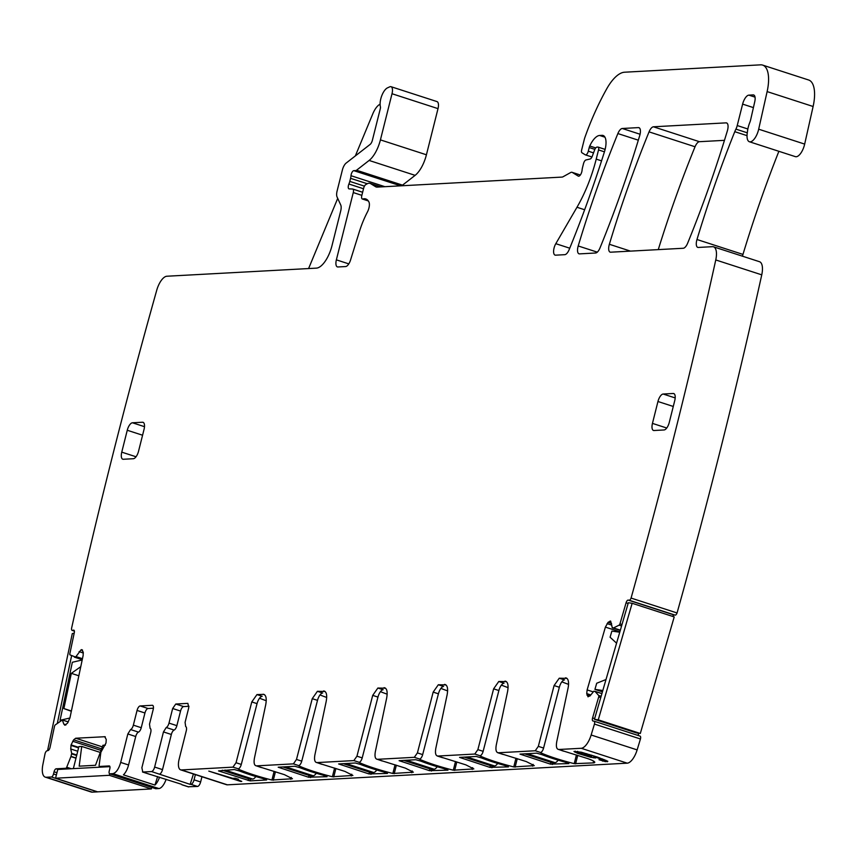 <?xml version="1.0" encoding="UTF-8"?>
<svg xmlns="http://www.w3.org/2000/svg" width="857" height="857" viewBox="0 0 857 857"><rect width="100%" height="100%" fill="white"/><g stroke="black" fill="none" stroke-linecap="round" stroke-linejoin="round"><path stroke-width="1.29" d="M565.363 677.876A12.169 5.088 108 0 1 566.188 677.973A12.169 5.088 108 0 1 568.041 688.246L556.739 741.712C555.904 746.608 556.568 749.2 558.753 749.489L563.392 751.118A9.127 3.814 108 0 0 564.002 751.193L586.724 758.284A15.212 2.196 -165.9 0 1 594.758 762.355A15.212 2.196 -165.9 0 1 593.14 762.912L574.233 763.651A45.625 6.588 14.1 0 1 540.585 752.746L540.488 752.467A4.564 1.907 108 0 0 543.584 748.054L559.342 687.26A7.606 3.182 108 0 1 564.506 679.912L559.246 678.208L566.906 678.369M561.849 681.818A45.625 6.588 -165.9 0 0 568.545 684.347M193.425 773.978L190.158 784.369L151.518 771.557A4.564 1.907 -72 0 0 154.635 767.069L163.462 731.921L166.226 727.507A4.564 1.907 -72 0 0 168.99 723.104L172.653 708.503L175.771 704.026L187.865 703.361L188.776 707.636L185.08 722.355L185.68 726.575A4.564 1.907 -72 0 1 186.28 730.807L179.124 759.259A11.409 4.767 -72 0 0 180.645 769.843L226.644 784.744A11.409 4.767 -72 0 0 227.405 784.83L627.228 763.169L581.228 748.279L558.753 749.489L564.002 751.193M581.228 748.279A15.212 6.363 -72 0 0 591.148 734.995A2737.215 1144.684 -72 0 0 594.447 724.079A3.042 1.275 -72 0 0 594.062 721.187A3.042 1.275 -72 0 0 593.976 721.166L593.023 721.026A3.042 1.275 -72 0 1 592.926 721.005A3.042 1.275 -72 0 1 592.594 717.93L598.7 696.912A1.521 0.632 -72 0 0 598.668 695.466L594.962 691.331L601.914 693.581L593.869 691.181L590.312 695.563L587.934 696.762M588.084 696.805L586.734 693.613L587.131 689.917L593.183 691.878M610.495 621.1L608.106 622.3L605.396 627.11L587.131 689.917M610.634 621.164L612.305 627.795L613.505 627.935L619.108 625.16A1.521 0.632 -72 0 0 619.954 623.842L626.071 602.825A3.042 1.275 -72 0 1 628.192 600.093L629.145 600.232A3.042 1.275 -72 0 0 631.073 598.068A2737.226 1144.684 -72 0 0 715.766 259.95A15.212 6.363 -72 0 0 713.506 246.805A15.212 6.363 -72 0 0 712.488 246.677L698.273 247.448A7.606 3.182 -72 0 1 697.759 247.384A7.606 3.182 -72 0 1 696.977 239.51A553.526 231.476 -72 0 1 734.77 131.678A15.212 6.363 -72 0 1 735.917 129.128A7.606 3.182 -72 0 0 737.234 125.551L742.623 104.115A9.127 3.814 -72 0 1 748.847 95.138L753.153 94.902A7.606 3.182 -72 0 1 753.657 94.966A7.606 3.182 -72 0 1 754.771 101.629L750.668 119.701A7.606 3.182 -72 0 1 749.8 122.465A15.212 6.363 -72 0 0 747.486 131.378A15.212 6.363 -72 0 1 747.304 132.728A12.169 5.088 -72 0 0 749.393 141.748A12.169 5.088 -72 0 0 758.681 129.193L767.122 91.592A30.413 12.716 -72 0 0 762.644 65.1A30.413 12.716 -72 0 0 760.609 64.843L624.571 72.213A38.019 15.897 -72 0 0 606.863 88.592A144.469 60.419 -72 0 0 584.86 137.516A7.606 3.182 -72 0 0 584.367 139.145L581.646 149.986A3.042 1.275 -72 0 0 581.935 152.75L585.299 154.838A3.803 1.585 -72 0 0 585.449 154.903A3.803 1.585 -72 0 0 588.298 151.196L589.22 147.543A3.803 1.585 -72 0 1 589.755 146.001A18.243 7.627 -72 0 1 599.621 135.47L602.021 135.331A15.212 6.363 -72 0 1 603.049 135.46A15.212 6.363 -72 0 1 604.506 151.603A532.24 222.574 -72 0 1 569.166 249.612A7.606 3.182 -72 0 1 564.763 254.679L555.593 255.172A7.606 3.182 -72 0 1 555.079 255.107A7.606 3.182 -72 0 1 553.847 249.012A7.606 3.182 -72 0 1 555.807 243.688L576.975 207.265A83.632 34.976 -72 0 0 596.215 159.123L598.529 149.921A3.042 1.275 -72 0 0 598.122 147.104A3.042 1.275 -72 0 0 597.918 147.072L596.922 147.125A3.803 1.585 -72 0 0 594.629 149.921L592.273 156.231A3.803 1.585 -72 0 1 590.13 158.995L585.952 159.97A3.803 1.585 -72 0 0 583.51 163.687L582.503 167.672A7.606 3.182 -72 0 0 582.074 170.2A4.564 1.907 -72 0 1 578.4 176.167A4.564 1.907 -72 0 1 578.218 176.081L572.358 172.461A7.606 3.182 -72 0 0 572.058 172.321A7.606 3.182 -72 0 0 570.612 172.557L562.974 176.799A7.606 3.182 -72 0 1 562.042 177.088L377.198 187.105A15.212 6.363 -72 0 1 376.18 186.976A15.212 6.363 -72 0 1 375.58 186.697L370.62 183.634A15.212 6.363 -72 0 0 370.031 183.355A15.212 6.363 -72 0 0 367.139 183.816L365.789 184.576A3.803 1.585 -72 0 0 363.657 188.165L361.825 195.471A3.803 1.585 -72 0 0 362.329 198.995A3.803 1.585 -72 0 0 362.8 198.995A24.328 10.177 -72 0 1 365.768 198.953A24.328 10.177 -72 0 1 368.896 201.92A7.606 3.182 -72 0 1 367.492 211.861A53.22 22.261 -72 0 0 359.297 231.883L350.545 260.025A7.606 3.182 -72 0 1 345.628 266.548L337.904 266.966A7.606 3.182 -72 0 1 337.39 266.902A7.606 3.182 -72 0 1 336.373 259.853L353.277 192.568A3.803 1.585 -72 0 0 352.763 189.043A3.803 1.585 -72 0 0 352.581 189.011L349.163 188.894A3.803 1.585 -72 0 1 348.97 188.861A3.803 1.585 -72 0 1 348.906 184.019A7.606 3.182 -72 0 0 349.785 181.395L350.556 178.32A7.606 3.182 -72 0 0 350.995 175.706A3.803 1.585 -72 0 1 353.812 170.661L355.826 170.554A3.803 1.585 -72 0 0 356.533 170.243L369.121 160.452A22.807 9.534 -72 0 0 380.422 139.884L392.013 93.734A7.606 3.182 -72 0 0 390.996 86.686A7.606 3.182 -72 0 0 389.753 86.825L387.493 87.864A11.409 4.767 -72 0 0 381.729 95.834A11.409 4.767 -72 0 0 380.39 106.686A3.042 1.275 -72 0 1 380.283 108.796L372.367 140.323A4.564 1.907 -72 0 1 370.106 144.437L346.164 163.066A7.606 3.182 -72 0 0 342.404 169.911L337.101 191.004A7.606 3.182 -72 0 0 337.08 197.003L340.732 204.962A7.606 3.182 -72 0 1 340.7 210.961L331.98 245.702A22.807 9.534 -72 0 1 316.404 268.134L166.869 276.233A15.212 6.363 -72 0 0 156.735 290.234A2737.226 1144.684 -72 0 0 71.559 628.374A3.042 1.275 -72 0 0 72.117 630.377A3.042 1.275 -72 0 0 72.438 630.388L73.488 630.141A3.042 1.275 -72 0 1 73.82 630.152A3.042 1.275 -72 0 1 74.28 632.723L69.856 653.645A1.521 0.632 -72 0 0 70.049 654.909L82.251 659.654L74.452 657.158M612.144 627.549L620.297 630.388L612.284 627.795M82.251 659.686L74.42 657.148L75.994 656.601L81.147 649.735L82.561 650.195M81.961 649.692L81.147 649.735M82.422 650.013L81.394 649.681L83.193 651.984L83.15 655.412L69.931 717.93L67.499 723.222L64.65 725.161M65.207 725.172L63.782 724.09L66.064 724.829M68.281 721.98L62.368 719.976L63.782 724.09M62.368 719.976L55.255 724.904A1.521 0.632 -72 0 0 54.484 726.404L50.06 747.325A3.042 1.275 -72 0 1 48.046 750.55L46.996 750.796A3.042 1.275 -72 0 0 45.014 753.849A2737.226 1144.684 -72 0 0 42.85 764.701A15.212 6.363 -72 0 0 45.26 777.128A15.212 6.363 -72 0 0 46.278 777.256L51.431 776.978A3.042 1.275 -72 0 0 53.509 773.989L54.055 771.793A3.042 1.275 -72 0 1 56.133 768.804L65.818 768.279A1.521 0.632 -72 0 0 66.717 767.24L71.013 756.367L76.027 757.995M105.004 736.709L75.705 738.231L73.67 739.816L71.088 744.894L70.735 748.975L71.677 753.357L71.013 756.367M105.315 736.881L104.661 736.666L106.236 739.42L106.011 742.998L100.869 752.285L99.123 765.483A1.521 0.632 -72 0 0 99.412 766.437A1.521 0.632 -72 0 0 99.508 766.458L109.203 765.933A3.042 1.275 -72 0 1 109.407 765.954A3.042 1.275 -72 0 1 109.814 768.772L109.257 770.968A3.042 1.275 -72 0 0 109.664 773.785A3.042 1.275 -72 0 0 109.867 773.807L112.899 773.646L158.888 788.547L155.867 788.708L109.867 773.807M120.687 762.43L128.571 764.98L135.717 736.527L127.832 733.967L120.687 762.43C118.716 769.093 116.113 772.832 112.899 773.646M127.832 733.967L130.596 729.564A4.564 1.907 -72 0 0 133.36 725.151L137.056 710.432L144.94 712.992L141.244 727.711L133.36 725.151M151.518 771.557L142.787 772.028L141.876 767.754L150.703 732.606A4.564 1.907 -72 0 0 150.104 728.386L149.514 724.154L153.178 709.564A4.564 1.907 -72 0 0 152.567 705.332A4.564 1.907 -72 0 0 152.257 705.29L140.173 705.954A4.564 1.907 -72 0 0 137.056 710.432M150.371 774.546A4.564 1.907 108 0 0 150.671 774.578L142.487 771.986L150.371 774.546A4.564 1.907 108 0 1 150.093 774.396M180.645 769.843A11.409 4.767 -72 0 0 181.416 769.94L232.943 767.144L238.364 768.825M236.039 762.73L241.288 764.433L257.046 703.64L251.787 701.937L236.039 762.73L232.943 767.144M251.787 701.937L256.95 694.588L263.892 694.352M264.609 694.748L263.067 694.256C265.981 694.641 266.87 698.101 265.745 704.625L254.443 758.091C253.608 762.987 254.272 765.58 256.457 765.869L261.096 767.497A9.127 3.814 108 0 0 261.706 767.572L284.428 774.664L292.451 778.734L271.937 780.031A45.625 6.588 14.1 0 1 238.289 769.125M296.49 759.452L301.75 761.155L317.508 700.362L312.248 698.659L296.49 759.452L293.405 763.866L256.457 765.869L261.706 767.572M312.248 698.659L317.411 691.31L322.661 693.013A7.606 3.182 108 0 0 317.508 700.362M325.071 691.47L317.411 691.31M356.951 756.185L362.211 757.888L377.958 697.084L372.709 695.381L356.951 756.185L353.855 760.587L316.908 762.591C314.733 762.302 314.058 759.709 314.905 754.813L326.206 701.347C327.331 694.823 326.442 691.374 323.528 690.978L324.342 691.074M322.168 764.294L316.908 762.591L321.557 764.219A9.127 3.814 108 0 0 322.168 764.294L344.889 771.386L352.913 775.456L332.398 776.753A45.625 6.588 14.1 0 1 298.75 765.847L298.654 765.569A4.564 1.907 108 0 0 301.75 761.155M372.709 695.381L377.862 688.032L383.122 689.735A7.606 3.182 108 0 0 377.958 697.084M385.532 688.203L377.862 688.032M417.413 752.907L422.672 754.61L438.42 693.816L433.171 692.113L417.413 752.907L414.317 757.32L377.369 759.313C375.195 759.023 374.52 756.442 375.366 751.546L386.668 698.069C387.793 691.545 386.893 688.096 383.99 687.7L384.804 687.807M382.629 761.016L377.369 759.313L382.018 760.941A9.127 3.814 108 0 0 382.629 761.016L405.34 768.118L413.374 772.178L392.86 773.475A45.625 6.588 14.1 0 1 359.212 762.569L359.115 762.291A4.564 1.907 108 0 0 362.211 757.888M433.171 692.113L438.323 684.754L443.583 686.457A7.606 3.182 108 0 0 438.42 693.816M445.983 684.925L438.323 684.754M477.874 749.629L483.134 751.332L498.881 690.538L493.621 688.835L477.874 749.629L474.778 754.042L437.831 756.045C435.645 755.756 434.981 753.164 435.827 748.268L447.129 694.791C448.254 688.278 447.354 684.818 444.451 684.422L445.265 684.529M443.09 757.749L437.22 755.97L442.469 757.674A9.127 3.814 108 0 0 443.09 757.749L465.801 764.84L473.835 768.911L453.321 770.197A45.625 6.588 14.1 0 1 419.673 759.302L419.576 759.023A4.564 1.907 108 0 0 422.672 754.61M493.621 688.835L498.785 681.486L504.045 683.19A7.606 3.182 108 0 0 498.881 690.538M506.444 681.647L498.785 681.486M559.246 678.208L554.083 685.557L538.335 746.351L535.239 750.764L498.292 752.767C496.107 752.478 495.442 749.886 496.278 744.99L507.59 691.513C508.704 685 507.815 681.54 504.912 681.154L505.726 681.251M503.541 754.471L497.681 752.692L502.93 754.396A9.127 3.814 108 0 0 503.541 754.471L526.262 761.562L534.297 765.633L513.772 766.919A45.625 6.588 14.1 0 1 480.134 756.024L480.038 755.745A4.564 1.907 108 0 0 483.134 751.332M639.74 135.524A7.606 3.182 -72 0 0 638.947 127.672A7.606 3.182 -72 0 0 638.444 127.607L622.278 128.486A7.606 3.182 -72 0 0 617.876 133.563A532.24 222.574 -72 0 0 578.207 245.97A7.606 3.182 -72 0 0 579.011 253.811A7.606 3.182 -72 0 0 579.514 253.876L595.594 253.008A7.606 3.182 -72 0 0 599.996 247.941A532.24 222.574 -72 0 0 639.74 135.524M132.449 422.78A7.606 3.182 -72 0 0 127.254 430.257L121.758 452.142A7.606 3.182 -72 0 0 122.765 459.202A7.606 3.182 -72 0 0 123.279 459.266L133.36 458.72A7.606 3.182 -72 0 0 138.545 451.232L144.051 429.346A7.606 3.182 -72 0 0 143.033 422.297A7.606 3.182 -72 0 0 142.519 422.233L132.449 422.78L144.49 426.679M673.216 393.481L663.147 394.027A7.606 3.182 -72 0 0 657.951 401.505L652.456 423.39A7.606 3.182 -72 0 0 653.473 430.45A7.606 3.182 -72 0 0 653.977 430.514L664.057 429.968A7.606 3.182 -72 0 0 669.253 422.48L674.748 400.594A7.606 3.182 -72 0 0 673.731 393.545A7.606 3.182 -72 0 0 673.216 393.481L674.18 393.792M727.379 130.778A7.606 3.182 -72 0 0 726.586 122.926A7.606 3.182 -72 0 0 726.083 122.862L653.452 126.793A7.606 3.182 -72 0 0 649.049 131.871A532.24 222.574 -72 0 0 609.359 244.277A7.606 3.182 -72 0 0 610.152 252.129A7.606 3.182 -72 0 0 610.666 252.194L683.243 248.262A7.606 3.182 -72 0 0 687.646 243.195A532.24 222.574 -72 0 0 727.379 130.778M266.602 779.977L250.073 780.877L218.524 770.904L234.4 769.543L239.542 771A45.625 6.588 14.1 0 0 262.606 778.467L266.645 779.795M308.552 777.213L327.063 776.699L323.068 775.189A45.625 6.588 14.1 0 1 300.004 767.722L294.862 766.276L278.182 767.219L308.552 777.213L309.002 775.424M369.003 773.935L387.514 773.432L383.518 771.921A45.625 6.588 14.1 0 1 360.465 764.444L355.323 762.998L338.633 763.951L369.003 773.935L369.453 772.146M429.464 770.657L447.975 770.154L443.98 768.643A45.625 6.588 14.1 0 1 420.926 761.166L415.784 759.72L399.094 760.673L429.464 770.657L429.914 768.868M489.925 767.379L508.437 766.876L504.441 765.365A45.625 6.588 14.1 0 1 481.377 757.899L476.246 756.442L459.556 757.395L489.925 767.379L490.375 765.59M550.387 764.112L568.898 763.598L564.902 762.087A45.625 6.588 14.1 0 1 541.838 754.621L536.707 753.174L520.017 754.117L550.387 764.112L550.837 762.323M235.193 778.21L232.74 778.349L208.787 771.107L240.721 781.455L241.76 781.402L237.914 779.849L238.439 779.259L235.193 778.21M599.011 759.731L605.385 761.648L607.817 761.295L597.447 757.085L581.314 752.21L573.965 751.45L577.629 753.335L590.28 757.181L595.594 757.984L596.118 757.609L594.576 756.71L603.906 760.277L599.011 759.731M627.228 763.169A15.212 6.363 -72 0 0 637.137 749.896A2737.226 1144.684 -72 0 0 640.447 738.98L594.447 724.079M640.447 738.98A3.042 1.275 -72 0 0 640.061 736.088A3.042 1.275 -72 0 0 639.965 736.067L594.147 721.219M638.486 733.206A3.042 1.275 -72 0 0 638.561 735.606M631.073 598.068L677.062 612.969A3.042 1.275 -72 0 1 675.134 615.133L674.18 614.994A3.042 1.275 -72 0 0 672.606 616.387M677.062 612.969A2737.226 1144.684 -72 0 0 761.755 274.84A15.212 6.363 -72 0 0 759.495 261.706L713.506 246.805M778.884 151.303A553.526 231.476 -72 0 0 742.965 254.411A7.606 3.182 -72 0 0 742.526 256.2M749.393 141.748L795.382 156.649A12.169 5.088 -72 0 0 804.669 144.094L758.681 129.193M762.644 65.1L808.644 80.001A30.413 12.716 -72 0 1 813.111 106.493L804.669 144.094M390.996 86.686L436.995 101.587A7.606 3.182 -72 0 1 438.013 108.635L426.422 154.785A22.807 9.534 -72 0 1 415.12 175.353L402.533 185.144A3.803 1.585 -72 0 1 401.815 185.455L399.801 185.562A3.803 1.585 -72 0 0 399.03 185.926M355.334 155.931L372.827 113.756A15.212 6.363 -72 0 1 380.08 104.211L380.112 104.19M45.26 777.128L91.249 792.029A15.212 6.363 -72 0 0 92.267 792.157L46.278 777.256M109.91 766.64L58.105 769.447A3.042 1.275 -72 0 0 57.74 769.554L55.566 778.22L97.612 791.836A3.042 1.275 -72 0 1 97.419 791.879L92.267 792.157M159.531 777.16A11.409 4.767 108 0 1 154.946 785.066L157.624 776.538M128.571 764.98A11.409 4.767 108 0 1 123.408 774.846L154.946 785.066M166.108 779.281A11.409 4.767 108 0 1 158.888 788.547M135.717 736.527A4.564 1.907 108 0 1 138.48 732.114A4.564 1.907 -72 0 0 141.244 727.711M153.414 708.214L148.057 708.503A4.564 1.907 -72 0 0 144.94 712.992M150.671 774.578L181.32 784.219M201.941 776.742L200.634 781.97A4.564 1.907 -72 0 1 197.517 786.458L188.208 786.747M190.158 784.369L190.94 784.326A4.564 1.907 -72 0 0 194.057 779.838L195.375 774.61M159.402 774.107A4.564 1.907 -72 0 0 162.519 769.618L171.346 734.47A4.564 1.907 108 0 1 174.11 730.068A4.564 1.907 -72 0 0 176.874 725.654L168.99 723.104M172.653 708.503L180.538 711.064L176.874 725.654M180.538 711.064A4.564 1.907 108 0 1 183.655 706.575L189.022 706.286M241.288 764.433A4.564 1.907 108 0 1 238.192 768.847M257.046 703.64A7.606 3.182 108 0 1 262.199 696.291L256.95 694.588M259.542 698.198A45.625 6.588 -165.9 0 0 266.248 700.726M320.004 694.931A45.625 6.588 -165.9 0 0 326.71 697.448M380.465 691.653A45.625 6.588 -165.9 0 0 387.171 694.17M440.927 688.375A45.625 6.588 -165.9 0 0 447.622 690.892M501.388 685.097A45.625 6.588 -165.9 0 0 508.083 687.625M724.465 140.334L699.441 141.694A7.606 3.182 -72 0 0 695.038 146.761A532.24 222.574 -72 0 0 658.272 249.612M603.906 760.277L604.089 759.516M602.503 759.538L602.642 758.959M599.375 758.349L599.514 757.802M595.594 757.984L595.744 757.384M593.462 757.802L593.933 755.928M590.28 757.181L590.452 756.506M577.629 753.335L577.789 752.703M574.972 752.2L575.24 751.161M607.313 761.766L607.484 761.112M605.385 761.648L605.76 760.18M602.632 761.145L602.792 760.513M308.574 268.562A11.409 4.767 -72 0 0 308.97 267.641L337.712 198.385M577.179 752.307L583.66 753.314L591.769 756.367L582.449 754.492L577.929 752.8L577.179 752.307L577.414 751.375M577.575 752.114L577.736 751.439M586.691 754.246L586.82 753.71M589.37 755.167L589.53 754.546M591.094 755.885L591.287 755.092M591.769 756.367L592.026 755.328M524.623 753.828L552.347 762.805L555.036 762.666A7.606 3.182 -72 0 0 558.111 760.148M464.162 757.106L491.886 766.083L494.575 765.944A7.606 3.182 -72 0 0 497.66 763.426M222.317 770.207L250.051 779.184L252.74 779.045A7.606 3.182 -72 0 0 255.815 776.528M282.778 766.929L310.513 775.906L313.201 775.767A7.606 3.182 -72 0 0 316.276 773.25M343.239 763.651L370.974 772.639L373.663 772.489A7.606 3.182 -72 0 0 376.737 769.982M403.701 760.373L431.435 769.361L434.113 769.211A7.606 3.182 -72 0 0 437.199 766.704M73.359 768.611L78.898 746.576L81.726 746.426L100.28 752.435M81.726 746.426L79.187 766.169L95.491 765.28L102.936 745.269L105.357 745.14M55.566 778.22L109.31 775.306L151.357 788.933L151.743 787.412M109.685 773.796L109.31 775.306M97.612 791.836L151.357 788.933M80.762 666.692L71.324 673.345L78.844 675.787M69.92 718.005L60.065 720.298L72.331 662.268L82.186 659.976M71.345 711.289L63.879 708.568L71.399 711.01M71.324 673.345L63.879 708.568M71.613 655.712L57.333 723.254M60.065 720.298L60.783 720.533M49.32 749.286L47.756 749.65L72.288 633.602L74.195 633.162M47.756 749.65L48.828 750.004M602.814 690.506L594.929 689.382L596.708 683.243L605.995 679.537M594.929 689.382L602.428 691.813M619.761 632.22L611.877 631.095L610.088 637.233L616.569 643.189M598.261 719.848L594.437 719.302L611.523 724.84L636.483 732.928L640.308 733.474L674.213 616.911L632.155 603.285L598.261 719.848L640.308 733.474M594.437 719.302L628.331 602.739L632.155 603.285M554.083 685.557L559.342 687.26M574.233 763.651L576.418 754.953M575.593 763.855L577.725 755.371M593.601 761.112L593.14 762.912M535.239 750.764L540.488 752.467M474.778 754.042L480.038 755.745M414.317 757.32L419.576 759.023M353.855 760.587L359.115 762.291M293.405 763.866L298.654 765.569M227.405 784.83L181.416 769.94M637.137 749.896L591.148 734.995M594.64 718.594L592.594 717.93M600.757 697.577L598.7 696.912M601.132 696.27L598.668 695.466M595.015 691.353L601.914 693.581M586.938 695.081L589.905 696.045M586.734 693.613L590.805 694.931M605.396 627.11L619.879 631.802M607.099 623.607L611.802 625.128M608.106 622.3L611.577 623.425M610.12 621.036L610.762 621.25M613.398 627.956L620.35 630.206M613.505 627.935L620.361 630.152M621.582 625.964L619.108 625.16M622 624.507L619.954 623.842M628.117 603.489L626.071 602.825M674.18 614.994L628.192 600.093M675.134 615.133L629.145 600.232M761.755 274.84L715.766 259.95M742.965 254.411L696.977 239.51M747.025 135.642L734.77 131.678M747.283 132.814L735.917 129.128M747.85 128.989L737.234 125.551M753.41 107.607L742.623 104.115M755.028 97.141L748.847 95.138M754.117 95.213L753.153 94.902M813.111 106.493L767.122 91.592M591.951 156.992L585.61 154.935M593.526 152.889L588.298 151.196M594.854 149.375L589.22 147.543M595.722 147.929L589.755 146.001M604.935 137.195L599.621 135.47M603.949 135.963L602.021 135.331M569.744 248.198L555.807 243.688M584.645 209.751L576.975 207.265M601.55 160.859L596.215 159.123M604.431 151.828L598.529 149.921M605.117 149.407L598.304 147.2M580.318 175.042L572.358 172.461M376.823 187.105L375.58 186.697M380.744 186.912L370.62 183.634M368.156 200.731L362.8 198.995M348.81 263.881L336.373 259.853M361.858 195.353L353.277 192.568M362.629 192.268L352.934 189.129M363.507 188.754L348.906 184.019M364.439 186.14L349.785 181.395M367.299 183.741L350.556 178.32M384.889 186.687L350.995 175.706M399.801 185.562L353.812 170.661M401.815 185.455L355.826 170.554M402.533 185.144L356.533 170.243M415.12 175.353L369.121 160.452M426.422 154.785L380.422 139.884M438.013 108.635L392.013 93.734M74.366 631.009L72.438 630.388M74.088 630.334L73.488 630.141M75.705 656.869L82.39 659.033M75.994 656.601L82.454 658.69M79.101 651.631L83.365 653.013M62.518 720.019L68.324 721.905M97.419 791.879L51.431 776.978M56.391 774.921L53.509 773.989M56.948 772.735L54.055 771.793M58.105 769.447L56.133 768.804M67.789 768.922L65.818 768.279M71.313 768.729L66.717 767.24M70.938 756.592L75.973 758.22M71.645 753.871L76.659 755.488M71.677 753.357L76.776 755.006M70.735 748.975L77.73 751.235M70.96 745.397L78.576 747.872M71.088 744.894L78.705 747.358M72.684 741.241L101.03 750.421M73.67 739.816L101.597 748.868M75.705 738.231L102.347 746.865M101.48 767.09L99.508 766.458M130.596 729.564L138.48 732.114M148.057 708.503L140.173 705.954M152.257 705.29L152.835 705.482M182.209 784.798L188.786 786.93M197.517 786.458L190.94 784.326M162.519 769.618L154.635 767.069M163.462 731.921L171.346 734.47M166.226 727.507L174.11 730.068M175.771 704.026L183.655 706.575M538.335 746.351L543.584 748.054M639.397 127.918L638.444 127.607M597.297 252.151L578.207 245.97M638.326 140.184L617.876 133.563M640.083 134.249L622.278 128.486M142.573 435.217L127.254 430.257M143.483 422.544L142.519 422.233M136.038 456.77L121.758 452.142M675.187 397.927L663.147 394.027M666.735 428.018L652.456 423.39M673.27 406.464L657.951 401.505M727.036 123.172L726.083 122.862M630.473 251.122L609.359 244.277M695.038 146.761L649.049 131.871M699.441 141.694L653.452 126.793M533.14 764.38L532.69 766.179M515.132 767.133L517.264 758.649M513.772 766.919L515.957 758.22M472.678 767.658L472.228 769.457M454.681 770.411L456.813 761.927M453.321 770.197L455.506 761.498M412.217 770.936L411.767 772.735M394.22 773.689L396.352 765.205M392.86 773.475L395.045 764.776M351.756 774.214L351.306 776.014M333.759 776.956L335.89 768.472M332.398 776.753L334.584 768.054M291.305 777.481L290.844 779.281M273.297 780.234L275.429 771.75M271.937 780.031L274.122 771.332M250.073 780.877L250.501 779.163M248.091 780.481L248.541 778.692M310.534 777.599L310.962 775.885M370.995 774.321L371.424 772.607M431.457 771.043L431.885 769.34M491.907 767.776L492.347 766.062M552.369 764.498L552.797 762.784M200.634 781.97L194.057 779.838M555.036 762.666L527.301 753.678M494.575 765.944L466.851 756.956M252.74 779.045L225.005 770.057M313.201 775.767L285.467 766.779M373.663 772.489L345.928 763.501M434.113 769.211L406.389 760.234M640.061 736.088L594.062 721.187M591.941 157.002L585.449 154.903M605.128 149.375L598.122 147.104M580.339 174.999L572.058 172.321M380.969 186.901L370.031 183.355M368.306 200.934L362.329 198.995M362.64 192.247L352.763 189.043M74.377 631.116L72.117 630.377M62.443 719.976L68.335 721.883M101.426 767.101L99.412 766.437M155.663 788.686L109.664 773.785M181.909 784.766L188.476 786.887"/></g></svg>
